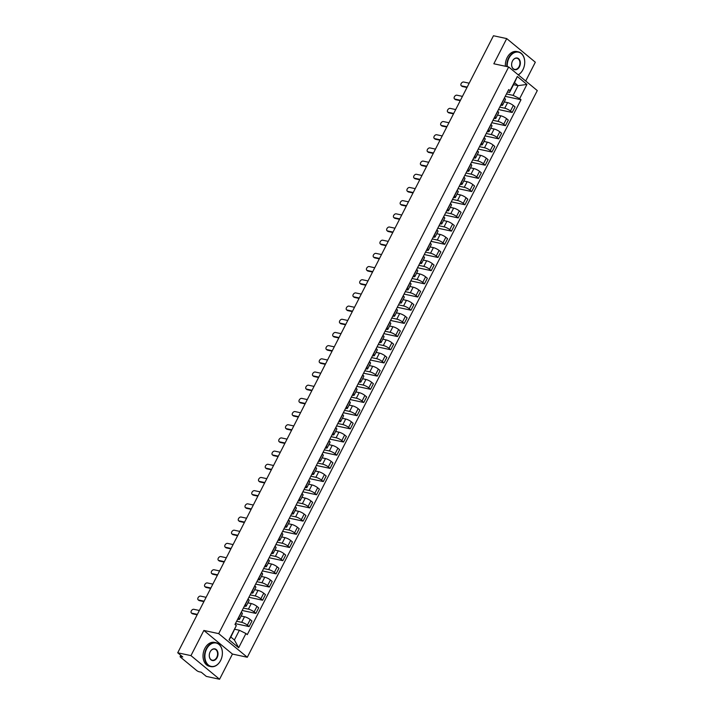 <?xml version="1.0" encoding="UTF-8"?>
<svg xmlns="http://www.w3.org/2000/svg" width="715" height="715" viewBox="0 0 715 715"><rect width="100%" height="100%" fill="white"/><g stroke="black" fill="none" stroke-linecap="round" stroke-linejoin="round"><path stroke-width="1.07" d="M525.704 81.018L535.321 62.214L506.721 38.592L493.466 35.75L177.713 652.786L190.968 655.628L219.568 679.25L232.455 654.064L247.301 657.255L537.287 90.582L508.678 66.96L218.701 633.633L203.855 630.451L190.968 655.628M219.568 679.25L206.322 676.408L201.255 672.225L199.19 671.778A1.957 0.474 -152.9 0 1 196.714 670.554L180.529 657.183A1.957 0.474 -152.9 0 1 180.117 656.576L180.77 655.306M506.721 38.592L493.833 63.778L508.678 66.96M181.163 655.637L180.716 656.522L182.781 656.969L177.713 652.786M180.716 656.522A1.957 0.474 -152.9 0 0 180.117 656.576M236.638 621.237L241.67 622.318A4.505 1.09 27.1 0 1 247.363 625.151L249.106 626.59L251.966 621.013L250.214 619.574A4.505 1.09 -152.9 0 0 244.521 616.741L241.161 616.017M239.498 619.27L242.349 613.693A4.505 1.09 -152.9 0 0 241.411 612.299L238.551 617.876A4.505 1.09 27.1 0 1 239.498 619.27A4.505 1.09 27.1 0 1 238.122 619.387L237.639 619.288M235.405 623.65L249.106 626.59M243.386 608.054L248.418 609.135A4.505 1.09 27.1 0 1 254.111 611.969L255.854 613.407L258.705 607.83L256.962 606.392A4.505 1.09 -152.9 0 0 251.269 603.558L247.908 602.834M245.165 604.577L245.299 604.693A4.505 1.09 27.1 0 1 246.246 606.088A4.505 1.09 27.1 0 1 244.87 606.204L244.387 606.106M242.153 610.467L255.854 613.407M246.246 606.088L249.097 600.511A4.505 1.09 -152.9 0 0 248.15 599.116L248.016 599M250.134 594.871L255.157 595.952A4.505 1.09 27.1 0 1 260.859 598.786L262.602 600.225L265.453 594.648L263.71 593.209A4.505 1.09 -152.9 0 0 258.017 590.375L254.656 589.652M251.912 591.394L252.046 591.511A4.505 1.09 27.1 0 1 252.994 592.905A4.505 1.09 27.1 0 1 251.617 593.021L251.135 592.923M248.9 597.284L262.602 600.225M252.994 592.905L255.845 587.328A4.505 1.09 -152.9 0 0 254.898 585.934L254.763 585.817M256.882 581.688L261.905 582.77A4.505 1.09 27.1 0 1 267.598 585.603L269.349 587.042L272.201 581.465L270.458 580.026A4.505 1.09 -152.9 0 0 264.764 577.193L261.395 576.469M258.66 578.212L258.794 578.328A4.505 1.09 27.1 0 1 259.733 579.722A4.505 1.09 27.1 0 1 258.356 579.838L257.874 579.74M255.648 584.101L269.349 587.042M259.733 579.722L262.593 574.145A4.505 1.09 -152.9 0 0 261.645 572.751L261.511 572.635M263.62 568.505L268.652 569.587A4.505 1.09 27.1 0 1 274.346 572.42L276.088 573.859L278.948 568.282L277.206 566.843A4.505 1.09 -152.9 0 0 271.503 564.01L268.143 563.286M265.399 565.038L265.533 565.145A4.505 1.09 27.1 0 1 266.481 566.539A4.505 1.09 27.1 0 1 265.104 566.664L264.622 566.557M262.387 570.919L276.088 573.859M266.481 566.539L269.332 560.962A4.505 1.09 -152.9 0 0 268.393 559.568L268.259 559.461M270.368 555.323L275.4 556.404A4.505 1.09 27.1 0 1 281.093 559.237L282.836 560.676L285.696 555.099L283.944 553.66A4.505 1.09 -152.9 0 0 278.251 550.827L274.891 550.103M272.147 551.855L272.281 551.962A4.505 1.09 27.1 0 1 273.228 553.356A4.505 1.09 27.1 0 1 271.852 553.481L271.369 553.374M269.135 557.736L282.836 560.676M273.228 553.356L276.079 547.779A4.505 1.09 -152.9 0 0 275.141 546.385L275.007 546.278M277.116 542.149L282.148 543.221A4.505 1.09 27.1 0 1 287.841 546.054L289.584 547.493L292.435 541.916L290.692 540.477A4.505 1.09 -152.9 0 0 284.999 537.644L281.639 536.929M278.895 538.672L279.029 538.779A4.505 1.09 27.1 0 1 279.976 540.174A4.505 1.09 27.1 0 1 278.6 540.299L278.117 540.191M275.883 544.553L289.584 547.493M279.976 540.174L282.827 534.597A4.505 1.09 -152.9 0 0 281.88 533.202L281.746 533.095M283.864 528.966L288.887 530.038A4.505 1.09 27.1 0 1 294.589 532.872L296.332 534.311L299.183 528.734L297.44 527.295A4.505 1.09 -152.9 0 0 291.747 524.461L288.377 523.746M285.643 525.489L285.777 525.597A4.505 1.09 27.1 0 1 286.715 526.991A4.505 1.09 27.1 0 1 285.339 527.116L284.865 527.009M282.631 531.37L296.332 534.311M286.715 526.991L289.575 521.414A4.505 1.09 -152.9 0 0 288.628 520.02L288.494 519.912M290.603 515.783L295.635 516.856A4.505 1.09 27.1 0 1 301.328 519.689L303.08 521.128L305.931 515.551L304.188 514.112A4.505 1.09 -152.9 0 0 298.486 511.279L295.125 510.564M292.381 512.306L292.524 512.414A4.505 1.09 27.1 0 1 293.463 513.808A4.505 1.09 27.1 0 1 292.086 513.933L291.604 513.826M289.378 518.187L303.08 521.128M293.463 513.808L296.323 508.231A4.505 1.09 -152.9 0 0 295.375 506.837L295.241 506.729M297.351 502.6L302.382 503.673A4.505 1.09 27.1 0 1 308.076 506.506L309.818 507.945L312.678 502.368L310.927 500.929A4.505 1.09 -152.9 0 0 305.233 498.096L301.873 497.381M299.129 499.124L299.263 499.231A4.505 1.09 27.1 0 1 300.211 500.625A4.505 1.09 27.1 0 1 298.834 500.75L298.352 500.643M296.117 505.005L309.818 507.945M300.211 500.625L303.062 495.048A4.505 1.09 -152.9 0 0 302.123 493.654L301.989 493.547M304.098 489.418L309.13 490.49A4.505 1.09 27.1 0 1 314.823 493.323L316.566 494.762L319.417 489.185L317.675 487.746A4.505 1.09 -152.9 0 0 311.981 484.913L308.621 484.198M305.877 485.941L306.011 486.048A4.505 1.09 27.1 0 1 306.958 487.442A4.505 1.09 27.1 0 1 305.582 487.567L305.099 487.46M302.865 491.822L316.566 494.762M306.958 487.442L309.81 481.865A4.505 1.09 -152.9 0 0 308.862 480.471L308.728 480.364M310.846 476.235L315.869 477.316A4.505 1.09 27.1 0 1 321.571 480.14L323.314 481.579L326.165 476.002L324.422 474.563A4.505 1.09 -152.9 0 0 318.729 471.739L315.36 471.015M312.625 472.758L312.759 472.865A4.505 1.09 27.1 0 1 313.706 474.26A4.505 1.09 27.1 0 1 312.33 474.385L311.847 474.277M309.613 478.639L323.314 481.579M313.706 474.26L316.557 468.683A4.505 1.09 -152.9 0 0 315.61 467.288L315.476 467.181M317.594 463.052L322.617 464.133A4.505 1.09 27.1 0 1 328.31 466.958L330.062 468.397L332.913 462.82L331.17 461.381A4.505 1.09 -152.9 0 0 325.477 458.556L322.108 457.832M319.373 459.575L319.507 459.682A4.505 1.09 27.1 0 1 320.445 461.077A4.505 1.09 27.1 0 1 319.069 461.202L318.586 461.095M316.361 465.456L330.062 468.397M320.445 461.077L323.305 455.5A4.505 1.09 -152.9 0 0 322.358 454.105L322.224 453.998M324.333 449.869L329.365 450.951A4.505 1.09 27.1 0 1 335.058 453.775L336.801 455.223L339.661 449.646L337.909 448.198A4.505 1.09 -152.9 0 0 332.216 445.374L328.855 444.65M326.112 446.392L326.246 446.5A4.505 1.09 27.1 0 1 327.193 447.894A4.505 1.09 27.1 0 1 325.817 448.019L325.334 447.912M323.1 452.273L336.801 455.223M327.193 447.894L330.044 442.317A4.505 1.09 -152.9 0 0 329.106 440.923L328.971 440.815M331.081 436.686L336.113 437.768A4.505 1.09 27.1 0 1 341.806 440.592L343.549 442.04L346.4 436.463L344.657 435.015A4.505 1.09 -152.9 0 0 338.964 432.191L335.603 431.467M332.859 433.21L332.993 433.317A4.505 1.09 27.1 0 1 333.941 434.711A4.505 1.09 27.1 0 1 332.564 434.836L332.082 434.729M329.847 439.099L343.549 442.04M333.941 434.711L336.792 429.134A4.505 1.09 -152.9 0 0 335.844 427.74L335.71 427.633M337.829 423.503L342.86 424.585A4.505 1.09 27.1 0 1 348.554 427.409L350.296 428.857L353.147 423.28L351.405 421.832A4.505 1.09 -152.9 0 0 345.711 419.008L342.351 418.284M339.607 420.027L339.741 420.134A4.505 1.09 27.1 0 1 340.689 421.528A4.505 1.09 27.1 0 1 339.312 421.653L338.83 421.546M336.595 425.917L350.296 428.857M340.689 421.528L343.54 415.951A4.505 1.09 -152.9 0 0 342.592 414.557L342.458 414.45M344.576 410.321L349.599 411.402A4.505 1.09 27.1 0 1 355.292 414.226L357.044 415.674L359.895 410.097L358.152 408.649A4.505 1.09 -152.9 0 0 352.459 405.825L349.09 405.101M346.355 406.844L346.489 406.96A4.505 1.09 27.1 0 1 347.427 408.345A4.505 1.09 27.1 0 1 346.051 408.471L345.568 408.372M343.343 412.734L357.044 415.674M347.427 408.345L350.287 402.768A4.505 1.09 -152.9 0 0 349.34 401.383L349.206 401.267M351.315 397.138L356.347 398.219A4.505 1.09 27.1 0 1 362.04 401.052L363.783 402.491L366.643 396.914L364.9 395.475A4.505 1.09 -152.9 0 0 359.198 392.642L355.838 391.918M353.094 393.661L353.228 393.777A4.505 1.09 27.1 0 1 354.175 395.163A4.505 1.09 27.1 0 1 352.799 395.288L352.316 395.189M350.082 399.551L363.783 402.491M354.175 395.163L357.026 389.586A4.505 1.09 -152.9 0 0 356.088 388.2L355.954 388.084M358.063 383.955L363.095 385.036A4.505 1.09 27.1 0 1 368.788 387.87L370.531 389.309L373.391 383.732L371.639 382.293A4.505 1.09 -152.9 0 0 365.946 379.459L362.585 378.736M359.842 380.478L359.976 380.594A4.505 1.09 27.1 0 1 360.923 381.989A4.505 1.09 27.1 0 1 359.547 382.105L359.064 382.007M356.83 386.368L370.531 389.309M360.923 381.989L363.774 376.403A4.505 1.09 -152.9 0 0 362.836 375.018L362.702 374.901M364.811 370.772L369.843 371.854A4.505 1.09 27.1 0 1 375.536 374.687L377.279 376.126L380.13 370.549L378.387 369.11A4.505 1.09 -152.9 0 0 372.694 366.277L369.333 365.553M366.589 367.296L366.724 367.412A4.505 1.09 27.1 0 1 367.671 368.806A4.505 1.09 27.1 0 1 366.294 368.922L365.812 368.824M363.578 373.185L377.279 376.126M367.671 368.806L370.522 363.229A4.505 1.09 -152.9 0 0 369.575 361.835L369.441 361.719M371.559 357.589L376.582 358.671A4.505 1.09 27.1 0 1 382.284 361.504L384.026 362.943L386.878 357.366L385.135 355.927A4.505 1.09 -152.9 0 0 379.442 353.094L376.072 352.37M373.337 354.113L373.471 354.229A4.505 1.09 27.1 0 1 374.41 355.623A4.505 1.09 27.1 0 1 373.042 355.739L372.56 355.641M370.325 360.003L384.026 362.943M374.41 355.623L377.27 350.046A4.505 1.09 -152.9 0 0 376.322 348.652L376.188 348.536M378.306 344.407L383.329 345.488A4.505 1.09 27.1 0 1 389.023 348.321L390.774 349.76L393.625 344.183L391.883 342.744A4.505 1.09 -152.9 0 0 386.18 339.911L382.82 339.187M380.085 340.93L380.219 341.046A4.505 1.09 27.1 0 1 381.158 342.44A4.505 1.09 27.1 0 1 379.781 342.556L379.299 342.458M377.073 346.82L390.774 349.76M381.158 342.44L384.018 336.863A4.505 1.09 -152.9 0 0 383.07 335.469L382.936 335.353M385.045 331.224L390.077 332.305A4.505 1.09 27.1 0 1 395.77 335.138L397.513 336.577L400.373 331L398.621 329.561A4.505 1.09 -152.9 0 0 392.928 326.728L389.568 326.004M386.824 327.747L386.958 327.863A4.505 1.09 27.1 0 1 387.905 329.257A4.505 1.09 27.1 0 1 386.529 329.374L386.046 329.275M383.812 333.637L397.513 336.577M387.905 329.257L390.756 323.681A4.505 1.09 -152.9 0 0 389.818 322.286L389.684 322.17M391.793 318.041L396.825 319.122A4.505 1.09 27.1 0 1 402.518 321.956L404.261 323.394L407.112 317.818L405.369 316.379A4.505 1.09 -152.9 0 0 399.676 313.545L396.316 312.821M393.572 314.564L393.706 314.68A4.505 1.09 27.1 0 1 394.653 316.075A4.505 1.09 27.1 0 1 393.277 316.191L392.794 316.093M390.56 320.454L404.261 323.394M394.653 316.075L397.504 310.498A4.505 1.09 -152.9 0 0 396.557 309.103L396.423 308.987M398.541 304.858L403.564 305.94A4.505 1.09 27.1 0 1 409.266 308.773L411.009 310.212L413.86 304.635L412.117 303.196A4.505 1.09 -152.9 0 0 406.424 300.363L403.054 299.639M400.32 301.381L400.454 301.498A4.505 1.09 27.1 0 1 401.401 302.892A4.505 1.09 27.1 0 1 400.025 303.008L399.542 302.91M397.308 307.271L411.009 310.212M401.401 302.892L404.252 297.315A4.505 1.09 -152.9 0 0 403.305 295.921L403.171 295.804M405.289 291.675L410.312 292.757A4.505 1.09 27.1 0 1 416.005 295.59L417.757 297.029L420.608 291.452L418.865 290.013A4.505 1.09 -152.9 0 0 413.172 287.18L409.802 286.456M407.067 288.208L407.201 288.315A4.505 1.09 27.1 0 1 408.14 289.709A4.505 1.09 27.1 0 1 406.764 289.834L406.281 289.727M404.055 294.088L417.757 297.029M408.14 289.709L411 284.132A4.505 1.09 -152.9 0 0 410.053 282.738L409.918 282.631M412.028 278.493L417.06 279.574A4.505 1.09 27.1 0 1 422.753 282.407L424.495 283.846L427.356 278.269L425.604 276.83A4.505 1.09 -152.9 0 0 419.911 273.997L416.55 273.273M413.806 275.025L413.94 275.132A4.505 1.09 27.1 0 1 414.888 276.526A4.505 1.09 27.1 0 1 413.511 276.651L413.029 276.544M410.794 280.906L424.495 283.846M414.888 276.526L417.739 270.949A4.505 1.09 -152.9 0 0 416.8 269.555L416.666 269.448M418.776 265.319L423.807 266.391A4.505 1.09 27.1 0 1 429.501 269.224L431.243 270.663L434.094 265.086L432.352 263.647A4.505 1.09 -152.9 0 0 426.658 260.814L423.298 260.099M420.554 261.842L420.688 261.949A4.505 1.09 27.1 0 1 421.636 263.343A4.505 1.09 27.1 0 1 420.259 263.469L419.776 263.361M417.542 267.723L431.243 270.663M421.636 263.343L424.487 257.766A4.505 1.09 -152.9 0 0 423.548 256.372L423.405 256.265M425.523 252.136L430.555 253.208A4.505 1.09 27.1 0 1 436.248 256.042L437.991 257.48L440.842 251.903L439.099 250.465A4.505 1.09 -152.9 0 0 433.406 247.631L430.046 246.916M427.302 248.659L427.436 248.766A4.505 1.09 27.1 0 1 428.383 250.161A4.505 1.09 27.1 0 1 427.007 250.286L426.524 250.179M424.29 254.54L437.991 257.48M428.383 250.161L431.234 244.584A4.505 1.09 -152.9 0 0 430.287 243.189L430.153 243.082M432.271 238.953L437.294 240.026A4.505 1.09 27.1 0 1 442.987 242.859L444.739 244.298L447.59 238.721L445.847 237.282A4.505 1.09 -152.9 0 0 440.154 234.448L436.785 233.733M434.05 235.476L434.184 235.584A4.505 1.09 27.1 0 1 435.122 236.978A4.505 1.09 27.1 0 1 433.746 237.103L433.263 236.996M431.038 241.357L444.739 244.298M435.122 236.978L437.982 231.401A4.505 1.09 -152.9 0 0 437.035 230.007L436.901 229.899M439.01 225.77L444.042 226.843A4.505 1.09 27.1 0 1 449.735 229.676L451.478 231.115L454.338 225.538L452.595 224.099A4.505 1.09 -152.9 0 0 446.893 221.266L443.532 220.551M440.789 222.294L440.923 222.401A4.505 1.09 27.1 0 1 441.87 223.795A4.505 1.09 27.1 0 1 440.494 223.92L440.011 223.813M437.777 228.174L451.478 231.115M441.87 223.795L444.721 218.218A4.505 1.09 -152.9 0 0 443.783 216.824L443.649 216.716M445.758 212.587L450.79 213.669A4.505 1.09 27.1 0 1 456.483 216.493L458.226 217.932L461.086 212.355L459.334 210.916A4.505 1.09 -152.9 0 0 453.641 208.083L450.28 207.368M447.536 209.111L447.67 209.218A4.505 1.09 27.1 0 1 448.618 210.612A4.505 1.09 27.1 0 1 447.241 210.737L446.759 210.63M444.524 214.992L458.226 217.932M448.618 210.612L451.469 205.035A4.505 1.09 -152.9 0 0 450.53 203.641L450.396 203.534M452.506 199.405L457.537 200.486A4.505 1.09 27.1 0 1 463.231 203.31L464.973 204.749L467.825 199.172L466.082 197.733A4.505 1.09 -152.9 0 0 460.389 194.909L457.028 194.185M454.284 195.928L454.418 196.035A4.505 1.09 27.1 0 1 455.366 197.429A4.505 1.09 27.1 0 1 453.989 197.554L453.507 197.447M451.272 201.809L464.973 204.749M455.366 197.429L458.217 191.852A4.505 1.09 -152.9 0 0 457.269 190.458L457.135 190.351M459.253 186.222L464.276 187.303A4.505 1.09 27.1 0 1 469.978 190.127L471.721 191.566L474.572 185.989L472.829 184.55A4.505 1.09 -152.9 0 0 467.136 181.726L463.767 181.002M461.032 182.745L461.166 182.852A4.505 1.09 27.1 0 1 462.104 184.247A4.505 1.09 27.1 0 1 460.737 184.372L460.254 184.264M458.02 188.626L471.721 191.566M462.104 184.247L464.965 178.67A4.505 1.09 -152.9 0 0 464.017 177.275L463.883 177.168M466.001 173.039L471.024 174.12A4.505 1.09 27.1 0 1 476.717 176.945L478.469 178.393L481.32 172.816L479.577 171.368A4.505 1.09 -152.9 0 0 473.875 168.543L470.515 167.819M467.78 169.562L467.914 169.669A4.505 1.09 27.1 0 1 468.852 171.064A4.505 1.09 27.1 0 1 467.476 171.189L466.993 171.082M464.768 175.443L478.469 178.393M468.852 171.064L471.712 165.487A4.505 1.09 -152.9 0 0 470.765 164.093L470.631 163.985M472.74 159.856L477.772 160.938A4.505 1.09 27.1 0 1 483.465 163.762L485.208 165.21L488.068 159.633L486.316 158.185A4.505 1.09 -152.9 0 0 480.623 155.361L477.263 154.637M474.519 156.379L474.653 156.487A4.505 1.09 27.1 0 1 475.6 157.881A4.505 1.09 27.1 0 1 474.224 158.006L473.741 157.899M471.507 162.269L485.208 165.21M475.6 157.881L478.451 152.304A4.505 1.09 -152.9 0 0 477.513 150.91L477.379 150.802M479.488 146.673L484.52 147.755A4.505 1.09 27.1 0 1 490.213 150.579L491.956 152.027L494.807 146.45L493.064 145.002A4.505 1.09 -152.9 0 0 487.371 142.178L484.01 141.454M481.267 143.197L481.401 143.304A4.505 1.09 27.1 0 1 482.348 144.698A4.505 1.09 27.1 0 1 480.972 144.823L480.489 144.716M478.255 149.086L491.956 152.027M482.348 144.698L485.199 139.121A4.505 1.09 -152.9 0 0 484.252 137.727L484.118 137.62M486.236 133.491L491.259 134.572A4.505 1.09 27.1 0 1 496.961 137.396L498.704 138.844L501.555 133.267L499.812 131.819A4.505 1.09 -152.9 0 0 494.119 128.995L490.758 128.271M488.014 130.014L488.148 130.13A4.505 1.09 27.1 0 1 489.096 131.515A4.505 1.09 27.1 0 1 487.719 131.64L487.237 131.542M485.002 135.904L498.704 138.844M489.096 131.515L491.947 125.938A4.505 1.09 -152.9 0 0 490.999 124.553L490.865 124.437M492.984 120.308L498.006 121.389A4.505 1.09 27.1 0 1 503.7 124.222L505.451 125.661L508.302 120.084L506.56 118.645A4.505 1.09 -152.9 0 0 500.866 115.812L497.497 115.088M494.762 116.831L494.896 116.947A4.505 1.09 27.1 0 1 495.835 118.333A4.505 1.09 27.1 0 1 494.458 118.458L493.976 118.359M491.75 122.721L505.451 125.661M495.835 118.333L498.695 112.755A4.505 1.09 -152.9 0 0 497.747 111.37L497.613 111.254M499.722 107.125L504.754 108.206A4.505 1.09 27.1 0 1 510.447 111.04L512.19 112.478L515.05 106.901L513.307 105.463A4.505 1.09 -152.9 0 0 507.605 102.629L504.245 101.905M501.501 103.648L501.635 103.764A4.505 1.09 27.1 0 1 502.582 105.159A4.505 1.09 27.1 0 1 501.206 105.275L500.723 105.177M498.489 109.538L512.19 112.478M502.582 105.159L505.433 99.573A4.505 1.09 -152.9 0 0 504.495 98.187L504.361 98.071M239.373 630.264L245.933 633.526L238.676 647.727L229.059 639.791L236.325 625.589L230.856 637.056L234.404 639.988L239.373 630.264L234.833 629.289M513.522 84.674L518.071 85.648L514.523 82.717L509.554 92.441L510.045 90.689L508.705 89.581L234.985 624.481L236.325 625.589M510.045 90.689L517.311 76.496L526.928 84.433L519.662 98.625L513.102 95.363L518.071 85.648L526.928 84.433M245.933 633.526L247.283 634.634L521.003 99.734L519.662 98.625M247.301 657.255L218.701 633.633M232.455 654.064L203.855 630.451M506.47 93.942L513.102 95.363M509.554 92.441L507.471 91.994M505.237 96.355L521.003 99.734M238.676 647.727L234.404 639.988M229.059 639.791L230.856 637.056M514.523 82.717L517.311 76.496M197.161 614.793L192.585 613.81A2.252 1.466 129.5 0 1 192.147 613.604L191.406 612.987A2.252 1.466 -50.5 0 0 191.843 613.193L197.367 614.382M199.36 610.494L193.837 609.305A2.252 1.466 -50.5 0 0 191.486 610.61A2.252 1.466 -50.5 0 0 191.406 612.987M203.909 601.61L199.333 600.627A2.252 1.466 129.5 0 1 198.895 600.421L198.153 599.805A2.252 1.466 -50.5 0 0 198.591 600.01L204.115 601.199M206.108 597.311L200.575 596.122A2.252 1.466 -50.5 0 0 198.234 597.427A2.252 1.466 -50.5 0 0 198.153 599.805M210.648 588.427L206.081 587.444A2.252 1.466 129.5 0 1 205.643 587.238L204.901 586.622A2.252 1.466 -50.5 0 0 205.339 586.827L210.862 588.016M212.847 584.128L207.323 582.94A2.252 1.466 -50.5 0 0 204.982 584.244A2.252 1.466 -50.5 0 0 204.901 586.622M220.613 660.463A11.941 8.571 102.1 0 0 218.906 644.394A11.941 8.571 102.1 0 0 206.653 648.934A11.941 8.571 102.1 0 0 208.36 665.013A11.941 8.571 102.1 0 0 220.613 660.463M206.286 648.755A12.235 8.786 -77.9 0 1 216.002 642.696A12.235 8.786 -77.9 0 1 220.586 660.562A12.235 8.786 -77.9 0 1 210.871 666.621A12.235 8.786 -77.9 0 1 206.286 648.755M217.128 657.586A5.97 4.29 -77.9 0 1 210.997 659.856A5.97 4.29 -77.9 0 1 210.147 651.821A5.97 4.29 -77.9 0 1 216.27 649.542A5.97 4.29 -77.9 0 1 217.128 657.586M210.121 651.919A5.675 4.075 102.1 0 0 212.248 660.204A5.675 4.075 102.1 0 0 216.752 657.398A5.675 4.075 102.1 0 0 214.625 649.104A5.675 4.075 102.1 0 0 210.121 651.919M210.871 666.621L209.406 666.3A12.235 8.786 -77.9 0 1 204.821 648.442A12.235 8.786 -77.9 0 1 214.536 642.383L216.002 642.696M518.161 74.789A11.941 8.571 102.1 0 0 522.96 69.623A11.941 8.571 102.1 0 0 521.262 53.554A11.941 8.571 102.1 0 0 509 58.094A11.941 8.571 102.1 0 0 507.284 66.665M506.855 66.575A12.235 8.786 -77.9 0 1 508.633 57.915A12.235 8.786 -77.9 0 1 518.348 51.855A12.235 8.786 -77.9 0 1 522.933 69.721A12.235 8.786 -77.9 0 1 518.268 74.878M519.474 66.736A5.97 4.29 -77.9 0 1 513.343 69.015A5.97 4.29 -77.9 0 1 512.494 60.981A5.97 4.29 -77.9 0 1 518.625 58.702A5.97 4.29 -77.9 0 1 519.474 66.736M512.467 61.079A5.675 4.075 102.1 0 0 514.594 69.364A5.675 4.075 102.1 0 0 519.099 66.558A5.675 4.075 102.1 0 0 516.972 58.264A5.675 4.075 102.1 0 0 512.467 61.079M505.389 66.254A12.235 8.786 -77.9 0 1 507.167 57.593A12.235 8.786 -77.9 0 1 516.882 51.543L518.348 51.855M217.396 575.244L212.829 574.261A2.252 1.466 129.5 0 1 212.382 574.056L211.64 573.439A2.252 1.466 -50.5 0 0 212.078 573.645L217.61 574.833M219.594 570.945L214.071 569.757A2.252 1.466 -50.5 0 0 211.729 571.062A2.252 1.466 -50.5 0 0 211.64 573.439M224.144 562.062L219.568 561.078A2.252 1.466 129.5 0 1 219.13 560.873L218.388 560.256A2.252 1.466 -50.5 0 0 218.826 560.462L224.349 561.65M226.342 557.763L220.819 556.574A2.252 1.466 -50.5 0 0 218.468 557.879A2.252 1.466 -50.5 0 0 218.388 560.256M230.891 548.879L226.315 547.896A2.252 1.466 129.5 0 1 225.877 547.69L225.136 547.073A2.252 1.466 -50.5 0 0 225.574 547.279L231.097 548.468M233.09 544.58L227.558 543.391A2.252 1.466 -50.5 0 0 225.216 544.696A2.252 1.466 -50.5 0 0 225.136 547.073M237.63 535.696L233.063 534.713A2.252 1.466 129.5 0 1 232.625 534.507L231.883 533.891A2.252 1.466 -50.5 0 0 232.321 534.096L237.845 535.285M239.829 531.397L234.306 530.208A2.252 1.466 -50.5 0 0 231.964 531.513A2.252 1.466 -50.5 0 0 231.883 533.891M244.378 522.513L239.811 521.53A2.252 1.466 129.5 0 1 239.373 521.324L238.622 520.708A2.252 1.466 -50.5 0 0 239.06 520.913L244.593 522.102M246.577 518.214L241.053 517.034A2.252 1.466 -50.5 0 0 238.712 518.33A2.252 1.466 -50.5 0 0 238.622 520.708M251.126 509.33L246.55 508.347A2.252 1.466 129.5 0 1 246.112 508.142L245.37 507.525A2.252 1.466 -50.5 0 0 245.808 507.73L251.331 508.919M253.325 505.031L247.801 503.852A2.252 1.466 -50.5 0 0 245.451 505.148A2.252 1.466 -50.5 0 0 245.37 507.525M257.874 496.147L253.298 495.164A2.252 1.466 129.5 0 1 252.86 494.959L252.118 494.342A2.252 1.466 -50.5 0 0 252.556 494.557L258.079 495.736M260.072 491.849L254.549 490.669A2.252 1.466 -50.5 0 0 252.198 491.965A2.252 1.466 -50.5 0 0 252.118 494.342M264.613 482.965L260.046 481.981A2.252 1.466 129.5 0 1 259.608 481.776L258.866 481.159A2.252 1.466 -50.5 0 0 259.304 481.374L264.827 482.553M266.811 478.666L261.288 477.486A2.252 1.466 -50.5 0 0 258.946 478.782A2.252 1.466 -50.5 0 0 258.866 481.159M271.36 469.782L266.793 468.799A2.252 1.466 129.5 0 1 266.355 468.593L265.605 467.976A2.252 1.466 -50.5 0 0 266.052 468.191L271.575 469.371M273.559 465.483L268.036 464.303A2.252 1.466 -50.5 0 0 265.694 465.608A2.252 1.466 -50.5 0 0 265.605 467.976M278.108 456.599L273.532 455.616A2.252 1.466 129.5 0 1 273.094 455.41L272.352 454.794A2.252 1.466 -50.5 0 0 272.79 455.008L278.314 456.188M280.307 452.3L274.783 451.12A2.252 1.466 -50.5 0 0 272.442 452.425A2.252 1.466 -50.5 0 0 272.352 454.794M284.856 443.416L280.28 442.433A2.252 1.466 129.5 0 1 279.842 442.228L279.1 441.611A2.252 1.466 -50.5 0 0 279.538 441.825L285.062 443.005M287.055 439.117L281.531 437.938A2.252 1.466 -50.5 0 0 279.181 439.242A2.252 1.466 -50.5 0 0 279.1 441.611M291.604 430.233L287.028 429.25A2.252 1.466 129.5 0 1 286.59 429.045L285.848 428.428A2.252 1.466 -50.5 0 0 286.286 428.643L291.809 429.822M293.802 425.943L288.27 424.755A2.252 1.466 -50.5 0 0 285.929 426.06A2.252 1.466 -50.5 0 0 285.848 428.428M298.343 417.051L293.776 416.076A2.252 1.466 129.5 0 1 293.338 415.862L292.596 415.254A2.252 1.466 -50.5 0 0 293.034 415.46L298.557 416.648M300.541 412.761L295.018 411.572A2.252 1.466 -50.5 0 0 292.676 412.877A2.252 1.466 -50.5 0 0 292.596 415.254M305.091 403.868L300.523 402.894A2.252 1.466 129.5 0 1 300.086 402.679L299.335 402.071A2.252 1.466 -50.5 0 0 299.773 402.277L305.305 403.466M307.289 399.578L301.766 398.389A2.252 1.466 -50.5 0 0 299.424 399.694A2.252 1.466 -50.5 0 0 299.335 402.071M311.838 390.685L307.262 389.711A2.252 1.466 129.5 0 1 306.824 389.496L306.083 388.889A2.252 1.466 -50.5 0 0 306.52 389.094L312.044 390.283M314.037 386.395L308.514 385.206A2.252 1.466 -50.5 0 0 306.163 386.511A2.252 1.466 -50.5 0 0 306.083 388.889M318.586 377.502L314.01 376.528A2.252 1.466 129.5 0 1 313.572 376.313L312.83 375.706A2.252 1.466 -50.5 0 0 313.268 375.911L318.792 377.1M320.785 373.212L315.252 372.023A2.252 1.466 -50.5 0 0 312.911 373.328A2.252 1.466 -50.5 0 0 312.83 375.706M325.325 364.328L320.758 363.345A2.252 1.466 129.5 0 1 320.32 363.131L319.578 362.523A2.252 1.466 -50.5 0 0 320.016 362.728L325.54 363.917M327.524 360.029L322 358.841A2.252 1.466 -50.5 0 0 319.659 360.146A2.252 1.466 -50.5 0 0 319.578 362.523M332.073 351.145L327.506 350.162A2.252 1.466 129.5 0 1 327.068 349.948L326.317 349.34A2.252 1.466 -50.5 0 0 326.755 349.546L332.287 350.734M334.271 346.846L328.748 345.658A2.252 1.466 -50.5 0 0 326.406 346.963A2.252 1.466 -50.5 0 0 326.317 349.34M338.821 337.963L334.245 336.98A2.252 1.466 129.5 0 1 333.807 336.774L333.065 336.157A2.252 1.466 -50.5 0 0 333.503 336.363L339.026 337.552M341.019 333.664L335.496 332.475A2.252 1.466 -50.5 0 0 333.154 333.78A2.252 1.466 -50.5 0 0 333.065 336.157M345.568 324.78L340.992 323.797A2.252 1.466 129.5 0 1 340.555 323.591L339.813 322.974A2.252 1.466 -50.5 0 0 340.251 323.18L345.774 324.369M347.767 320.481L342.244 319.292A2.252 1.466 -50.5 0 0 339.893 320.597A2.252 1.466 -50.5 0 0 339.813 322.974M352.307 311.597L347.74 310.614A2.252 1.466 129.5 0 1 347.302 310.408L346.56 309.792A2.252 1.466 -50.5 0 0 346.998 309.997L352.522 311.186M354.506 307.298L348.983 306.109A2.252 1.466 -50.5 0 0 346.641 307.414A2.252 1.466 -50.5 0 0 346.56 309.792M359.055 298.414L354.488 297.431A2.252 1.466 129.5 0 1 354.05 297.226L353.299 296.609A2.252 1.466 -50.5 0 0 353.746 296.814L359.27 298.003M361.254 294.115L355.73 292.927A2.252 1.466 -50.5 0 0 353.389 294.231A2.252 1.466 -50.5 0 0 353.299 296.609M365.803 285.231L361.236 284.248A2.252 1.466 129.5 0 1 360.789 284.043L360.047 283.426A2.252 1.466 -50.5 0 0 360.485 283.632L366.009 284.82M368.002 280.932L362.478 279.744A2.252 1.466 -50.5 0 0 360.137 281.049A2.252 1.466 -50.5 0 0 360.047 283.426M372.551 272.049L367.975 271.065A2.252 1.466 129.5 0 1 367.537 270.86L366.795 270.243A2.252 1.466 -50.5 0 0 367.233 270.449L372.756 271.637M374.749 267.75L369.226 266.561A2.252 1.466 -50.5 0 0 366.875 267.866A2.252 1.466 -50.5 0 0 366.795 270.243M379.299 258.866L374.723 257.883A2.252 1.466 129.5 0 1 374.285 257.677L373.543 257.06A2.252 1.466 -50.5 0 0 373.981 257.266L379.504 258.455M381.497 254.567L375.965 253.378A2.252 1.466 -50.5 0 0 373.623 254.683A2.252 1.466 -50.5 0 0 373.543 257.06M386.037 245.683L381.47 244.7A2.252 1.466 129.5 0 1 381.032 244.494L380.291 243.878A2.252 1.466 -50.5 0 0 380.729 244.083L386.252 245.272M388.236 241.384L382.713 240.204A2.252 1.466 -50.5 0 0 380.371 241.5A2.252 1.466 -50.5 0 0 380.291 243.878M392.785 232.5L388.218 231.517A2.252 1.466 129.5 0 1 387.78 231.311L387.03 230.695A2.252 1.466 -50.5 0 0 387.467 230.9L393 232.089M394.984 228.201L389.461 227.021A2.252 1.466 -50.5 0 0 387.119 228.317A2.252 1.466 -50.5 0 0 387.03 230.695M399.533 219.317L394.957 218.334A2.252 1.466 129.5 0 1 394.519 218.129L393.777 217.512A2.252 1.466 -50.5 0 0 394.215 217.726L399.739 218.906M401.732 215.018L396.208 213.839A2.252 1.466 -50.5 0 0 393.858 215.135A2.252 1.466 -50.5 0 0 393.777 217.512M406.281 206.135L401.705 205.151A2.252 1.466 129.5 0 1 401.267 204.946L400.525 204.329A2.252 1.466 -50.5 0 0 400.963 204.544L406.486 205.723M408.48 201.836L402.947 200.656A2.252 1.466 -50.5 0 0 400.606 201.952A2.252 1.466 -50.5 0 0 400.525 204.329M413.02 192.952L408.453 191.969A2.252 1.466 129.5 0 1 408.015 191.763L407.273 191.146A2.252 1.466 -50.5 0 0 407.711 191.361L413.234 192.541M415.218 188.653L409.695 187.473A2.252 1.466 -50.5 0 0 407.353 188.778A2.252 1.466 -50.5 0 0 407.273 191.146M419.768 179.769L415.201 178.786A2.252 1.466 129.5 0 1 414.763 178.58L414.012 177.964A2.252 1.466 -50.5 0 0 414.45 178.178L419.982 179.358M421.966 175.47L416.443 174.29A2.252 1.466 -50.5 0 0 414.101 175.595A2.252 1.466 -50.5 0 0 414.012 177.964M426.515 166.586L421.939 165.603A2.252 1.466 129.5 0 1 421.501 165.397L420.76 164.781A2.252 1.466 -50.5 0 0 421.198 164.995L426.721 166.175M428.714 162.287L423.191 161.107A2.252 1.466 -50.5 0 0 420.849 162.412A2.252 1.466 -50.5 0 0 420.76 164.781M433.263 153.403L428.687 152.42A2.252 1.466 129.5 0 1 428.249 152.215L427.507 151.607A2.252 1.466 -50.5 0 0 427.945 151.812L433.469 152.992M435.462 149.113L429.938 147.925A2.252 1.466 -50.5 0 0 427.588 149.229A2.252 1.466 -50.5 0 0 427.507 151.607M440.011 140.22L435.435 139.246A2.252 1.466 129.5 0 1 434.997 139.032L434.255 138.424A2.252 1.466 -50.5 0 0 434.693 138.63L440.217 139.818M442.21 135.93L436.677 134.742A2.252 1.466 -50.5 0 0 434.336 136.047A2.252 1.466 -50.5 0 0 434.255 138.424M446.75 127.038L442.183 126.063A2.252 1.466 129.5 0 1 441.745 125.849L440.994 125.241A2.252 1.466 -50.5 0 0 441.441 125.447L446.964 126.635M448.949 122.748L443.425 121.559A2.252 1.466 -50.5 0 0 441.084 122.864A2.252 1.466 -50.5 0 0 440.994 125.241M453.498 113.855L448.931 112.881A2.252 1.466 129.5 0 1 448.484 112.666L447.742 112.058A2.252 1.466 -50.5 0 0 448.18 112.264L453.703 113.453M455.696 109.565L450.173 108.376A2.252 1.466 -50.5 0 0 447.831 109.681A2.252 1.466 -50.5 0 0 447.742 112.058M460.246 100.672L455.67 99.698A2.252 1.466 129.5 0 1 455.232 99.483L454.49 98.876A2.252 1.466 -50.5 0 0 454.928 99.081L460.451 100.27M462.444 96.382L456.921 95.193A2.252 1.466 -50.5 0 0 454.57 96.498A2.252 1.466 -50.5 0 0 454.49 98.876M466.993 87.498L462.417 86.515A2.252 1.466 129.5 0 1 461.979 86.3L461.238 85.693A2.252 1.466 -50.5 0 0 461.675 85.898L467.199 87.087M469.192 83.199L463.66 82.011A2.252 1.466 -50.5 0 0 461.318 83.315A2.252 1.466 -50.5 0 0 461.238 85.693M507.605 102.629L504.754 108.206M500.866 115.812L498.006 121.389M494.119 128.995L491.259 134.572M487.371 142.178L484.52 147.755M480.623 155.361L477.772 160.938M473.875 168.543L471.024 174.12M467.136 181.726L464.276 187.303M460.389 194.909L457.537 200.486M453.641 208.083L450.79 213.669M446.893 221.266L444.042 226.843M440.154 234.448L437.294 240.026M433.406 247.631L430.555 253.208M426.658 260.814L423.807 266.391M419.911 273.997L417.06 279.574M413.172 287.18L410.312 292.757M406.424 300.363L403.564 305.94M399.676 313.545L396.825 319.122M392.928 326.728L390.077 332.305M386.18 339.911L383.329 345.488M379.442 353.094L376.582 358.671M372.694 366.277L369.843 371.854M365.946 379.459L363.095 385.036M359.198 392.642L356.347 398.219M352.459 405.825L349.599 411.402M345.711 419.008L342.86 424.585M338.964 432.191L336.113 437.768M332.216 445.374L329.365 450.951M325.477 458.556L322.617 464.133M318.729 471.739L315.869 477.316M311.981 484.913L309.13 490.49M305.233 498.096L302.382 503.673M298.486 511.279L295.635 516.856M291.747 524.461L288.887 530.038M284.999 537.644L282.148 543.221M278.251 550.827L275.4 556.404M271.503 564.01L268.652 569.587M264.764 577.193L261.905 582.77M258.017 590.375L255.157 595.952M251.269 603.558L248.418 609.135M244.521 616.741L241.67 622.318M497.747 111.37L494.896 116.947M490.999 124.553L488.148 130.13M484.252 137.727L481.401 143.304M477.513 150.91L474.653 156.487M470.765 164.093L467.914 169.669M464.017 177.275L461.166 182.852M457.269 190.458L454.418 196.035M450.53 203.641L447.67 209.218M443.783 216.824L440.923 222.401M437.035 230.007L434.184 235.584M430.287 243.189L427.436 248.766M423.548 256.372L420.688 261.949M416.8 269.555L413.94 275.132M410.053 282.738L407.201 288.315M403.305 295.921L400.454 301.498M396.557 309.103L393.706 314.68M389.818 322.286L386.958 327.863M383.07 335.469L380.219 341.046M376.322 348.652L373.471 354.229M369.575 361.835L366.724 367.412M362.836 375.018L359.976 380.594M356.088 388.2L353.228 393.777M349.34 401.383L346.489 406.96M342.592 414.557L339.741 420.134M335.844 427.74L332.993 433.317M329.106 440.923L326.246 446.5M322.358 454.105L319.507 459.682M315.61 467.288L312.759 472.865M308.862 480.471L306.011 486.048M302.123 493.654L299.263 499.231M295.375 506.837L292.524 512.414M288.628 520.02L285.777 525.597M281.88 533.202L279.029 538.779M275.141 546.385L272.281 551.962M268.393 559.568L265.533 565.145M261.645 572.751L258.794 578.328M254.898 585.934L252.046 591.511M248.15 599.116L245.299 604.693M504.495 98.187L501.635 103.764M506.56 118.645L503.7 124.222M499.812 131.819L496.961 137.396M493.064 145.002L490.213 150.579M486.316 158.185L483.465 163.762M479.577 171.368L476.717 176.945M472.829 184.55L469.978 190.127M466.082 197.733L463.231 203.31M459.334 210.916L456.483 216.493M452.595 224.099L449.735 229.676M445.847 237.282L442.987 242.859M439.099 250.465L436.248 256.042M432.352 263.647L429.501 269.224M425.604 276.83L422.753 282.407M418.865 290.013L416.005 295.59M412.117 303.196L409.266 308.773M405.369 316.379L402.518 321.956M398.621 329.561L395.77 335.138M391.883 342.744L389.023 348.321M385.135 355.927L382.284 361.504M378.387 369.11L375.536 374.687M371.639 382.293L368.788 387.87M364.9 395.475L362.04 401.052M358.152 408.649L355.292 414.226M351.405 421.832L348.554 427.409M344.657 435.015L341.806 440.592M337.909 448.198L335.058 453.775M331.17 461.381L328.31 466.958M324.422 474.563L321.571 480.14M317.675 487.746L314.823 493.323M310.927 500.929L308.076 506.506M304.188 514.112L301.328 519.689M297.44 527.295L294.589 532.872M290.692 540.477L287.841 546.054M283.944 553.66L281.093 559.237M277.206 566.843L274.346 572.42M270.458 580.026L267.598 585.603M263.71 593.209L260.859 598.786M256.962 606.392L254.111 611.969M250.214 619.574L247.363 625.151M513.307 105.463L510.447 111.04M191.843 613.193L192.585 613.81M198.591 600.01L199.333 600.627M205.339 586.827L206.081 587.444M212.078 573.645L212.829 574.261M218.826 560.462L219.568 561.078M225.574 547.279L226.315 547.896M232.321 534.096L233.063 534.713M239.06 520.913L239.811 521.53M245.808 507.73L246.55 508.347M252.556 494.557L253.298 495.164M259.304 481.374L260.046 481.981M266.052 468.191L266.793 468.799M272.79 455.008L273.532 455.616M279.538 441.825L280.28 442.433M286.286 428.643L287.028 429.25M293.034 415.46L293.776 416.076M299.773 402.277L300.523 402.894M306.52 389.094L307.262 389.711M313.268 375.911L314.01 376.528M320.016 362.728L320.758 363.345M326.755 349.546L327.506 350.162M333.503 336.363L334.245 336.98M340.251 323.18L340.992 323.797M346.998 309.997L347.74 310.614M353.746 296.814L354.488 297.431M360.485 283.632L361.236 284.248M367.233 270.449L367.975 271.065M373.981 257.266L374.723 257.883M380.729 244.083L381.47 244.7M387.467 230.9L388.218 231.517M394.215 217.726L394.957 218.334M400.963 204.544L401.705 205.151M407.711 191.361L408.453 191.969M414.45 178.178L415.201 178.786M421.198 164.995L421.939 165.603M427.945 151.812L428.687 152.42M434.693 138.63L435.435 139.246M441.441 125.447L442.183 126.063M448.18 112.264L448.931 112.881M454.928 99.081L455.67 99.698M461.675 85.898L462.417 86.515"/></g></svg>
